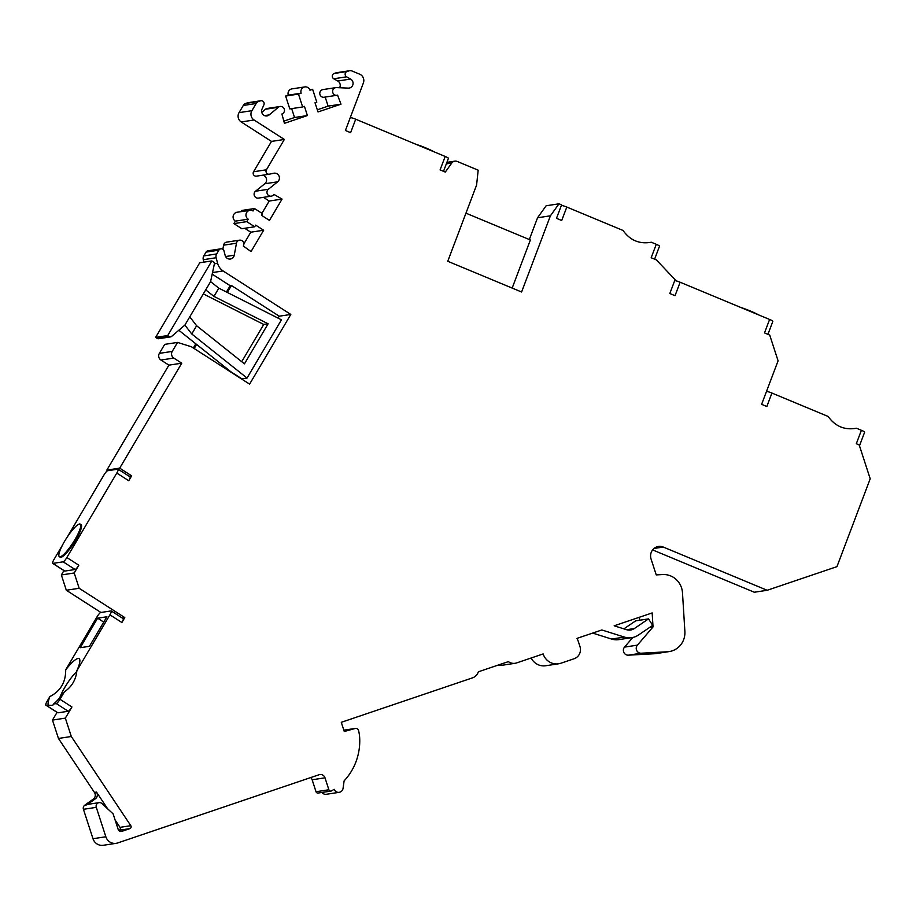 <?xml version="1.0" encoding="UTF-8"?>
<svg xmlns="http://www.w3.org/2000/svg" width="916" height="916" viewBox="0 0 916 916"><rect width="100%" height="100%" fill="white"/><g stroke="black" fill="none" stroke-linecap="round" stroke-linejoin="round"><path stroke-width="1.37" d="M111.248 610.961A4.832 0.996 122.7 0 0 111.054 610.926L100.771 612.495A4.832 0.996 122.7 0 0 97.062 616.789L65.689 669.859A28.053 5.748 122.7 0 1 78.272 658.467A28.053 5.748 -57.3 0 1 79.806 659.841A28.053 5.748 -57.3 0 1 76.875 670.718L109.92 614.831L121.874 622.502A4.832 0.996 -57.3 0 0 123.202 618.632L111.248 610.961A4.832 0.996 122.7 0 1 109.92 614.831M57.055 712.35L52.475 720.079L65.345 718.121L71.94 706.969A4.832 0.996 122.7 0 1 68.231 711.263L57.937 712.82L45.995 705.148A4.832 0.996 122.7 0 1 45.8 705.125A4.832 0.996 122.7 0 1 47.128 701.244L49.899 696.549C60.525 691.099 65.792 682.202 65.689 669.859M115.118 820.015L120.007 827.343A1.935 1.866 -98.7 0 1 119.069 830.262L129.866 828.625A1.935 1.866 81.3 0 0 130.805 825.694L71.311 736.498L58.452 738.456L52.475 720.079M58.452 738.456L94.44 792.42A4.832 4.66 -98.7 0 1 93.283 799.13L84.753 805.198A3.63 3.492 81.3 0 0 83.436 809.309L92.985 838.712A9.675 9.32 81.3 0 0 103.279 845.285L116.137 843.327A9.675 9.32 -98.7 0 1 105.844 836.766L92.985 838.712M310.673 777.57A4.832 4.66 -98.7 0 1 312.138 779.779L316.02 791.733A1.935 1.866 81.3 0 0 318.081 793.038L330.939 791.092A1.935 1.866 -98.7 0 1 328.878 789.775L316.02 791.733M321.94 792.455A4.832 4.66 81.3 0 0 326.325 794.287L339.183 792.329A4.832 4.66 -98.7 0 1 334.122 789.283A58.04 55.899 -98.7 0 1 331.569 790.863A1.935 1.866 -98.7 0 1 330.939 791.092M498.43 665.005A9.675 9.32 81.3 0 0 502.254 665.245L515.113 663.287A9.675 9.32 -98.7 0 1 508.38 661.627L478.347 671.806A9.675 9.32 -98.7 0 1 472.473 677.874L341.725 722.163A1.935 1.866 81.3 0 0 341.302 722.38L344.267 731.506L355.122 728.483A2.897 2.794 -98.7 0 1 358.58 730.59A37.968 36.571 -98.7 0 1 359.725 738.72A58.04 55.899 -98.7 0 1 344.118 780.879L343.065 788.298A4.832 4.66 -98.7 0 1 339.183 792.329M531.154 657.997A14.507 13.98 81.3 0 0 545.718 665.749L558.577 663.791A14.507 13.98 -98.7 0 1 543.142 653.932L516.647 662.909A9.675 9.32 -98.7 0 1 515.113 663.287M592.652 633.082L611.567 639.047A17.415 16.774 81.3 0 0 618.907 639.62L631.765 637.662A17.415 16.774 -98.7 0 1 624.426 637.089L601.846 629.968L577 638.383A24.182 23.289 -98.7 0 1 578.477 641.967L579.977 646.559A9.675 9.32 -98.7 0 1 574.126 658.741L560.878 663.23A14.507 13.98 -98.7 0 1 558.577 663.791M349.637 70.715L336.779 72.673A4.832 4.66 81.3 0 0 336.012 72.856L348.87 70.898A4.832 4.66 -98.7 0 1 352.065 71.013L359.679 74.185A6.767 6.527 -98.7 0 1 363.377 82.99L345.412 130.496L350.622 132.66L355.706 119.217L445.176 156.453L440.092 169.895L445.302 172.071L451.771 163.037A4.832 4.66 -98.7 0 1 457.221 161.456L478.175 170.181L476.583 185.078L447.752 261.278L521.593 291.998L550.413 215.81L559 203.81L561.588 204.886L556.493 218.34L561.714 220.504L566.798 207.062L623.017 230.454C630.162 240.416 639.586 244.343 651.299 242.225L656.268 244.297L651.184 257.74L656.394 259.904L675.069 279.666L669.825 293.509L675.035 295.685L680.13 282.231L769.6 319.466L764.517 332.909L769.726 335.084L778.085 360.824L761.62 404.334L766.841 406.509L771.925 393.056L828.144 416.459C835.289 426.421 844.712 430.337 856.426 428.23L861.395 430.291L856.311 443.745L859.208 444.947L870.2 478.782L836.961 566.638L767.173 590.282L663.287 547.058A9.675 9.32 81.3 0 0 651.07 559.012L656.234 574.904L662.68 574.55A19.351 18.629 -98.7 0 1 682.489 592.835L684.882 631.433A19.351 18.629 -98.7 0 1 669.184 651.585A19.351 18.629 -98.7 0 1 667.466 651.768L641.2 653.211A4.832 4.66 -98.7 0 1 637.399 645.15L653.028 626.91L652.158 612.93L614.167 625.8L626.521 629.693A9.675 9.32 81.3 0 0 634.319 628.548L648.539 618.884L635.681 620.842L623.876 628.857M639.448 617.235L639.631 620.247M632.796 637.467L624.54 647.108A4.832 4.66 81.3 0 0 628.342 655.169L654.608 653.726A19.351 18.629 81.3 0 0 656.325 653.543L669.184 651.585M652.604 549.909L754.315 592.24L767.173 590.282M559 203.81L546.142 205.768L537.555 217.768L529.322 239.545M339.584 87.741A4.832 4.66 -98.7 0 0 337.741 81.009L333.767 78.776A2.897 2.794 81.3 0 1 334.18 73.475L336.012 72.856M335.783 87.638L322.924 89.596A3.87 3.721 81.3 0 0 319.821 93.982A3.87 3.721 81.3 0 0 324.081 97.245L336.939 95.287A3.87 3.721 -98.7 0 1 332.68 92.024A3.87 3.721 -98.7 0 1 336.481 87.604L348.263 88.119A4.832 4.66 81.3 0 0 350.599 79.051L346.626 76.818A2.897 2.794 -98.7 0 1 347.038 71.517L348.87 70.898M317.314 109.794L328.123 106.13L325.18 97.073M301.135 93.192A4.832 4.66 -98.7 0 1 304.822 86.917L291.964 88.875A4.832 4.66 81.3 0 0 288.277 95.149L301.135 93.192L298.479 94.096L302.658 106.954L304.433 106.359L307.41 115.553L284.441 123.328L281.899 113.996A3.87 3.721 -98.7 0 0 280.124 106.485A3.87 3.721 -98.7 0 0 278.349 107.287L269.201 114.912A4.832 4.66 81.3 0 1 262.022 109.061L263.9 104.848A2.897 2.794 -98.7 0 0 260.465 100.852L258.633 101.47A4.832 4.66 -98.7 0 0 256.148 103.508L251.9 110.687A6.767 6.527 -98.7 0 0 254.076 120.007L284.349 139.45L266.419 169.792A2.897 2.794 -98.7 0 0 269.384 174.166L273.781 173.25A4.832 4.66 81.3 0 1 277.64 181.815L268.377 189.269A3.87 3.721 -98.7 0 0 271.262 196.161A3.87 3.721 -98.7 0 0 273.861 194.375L282.071 199.081L269.464 220.401L261.495 215.283L262.468 213.646L254.499 208.527L253.045 210.989A4.832 4.66 -98.7 0 0 246.049 214.104A4.832 4.66 -98.7 0 0 248.202 219.187L246.748 221.649L254.717 226.767L255.679 225.13L263.648 230.248L251.041 251.568L243.324 246.038A3.87 3.721 -98.7 0 0 239.557 240.164A3.87 3.721 -98.7 0 0 236.465 243.221L234.256 255.209A4.832 4.66 81.3 0 1 225.176 255.461L223.996 250.961A2.897 2.794 -98.7 0 0 218.901 250.16L216.657 253.961A4.832 4.66 -98.7 0 0 216.142 257.74L217.607 263.327A12.801 12.332 -98.7 0 0 223.103 270.953L290.807 314.44L249.599 384.136L191.455 346.786L177.555 342.412L164.697 344.37L159.373 353.37A4.832 4.66 81.3 0 0 160.93 360.034L168.899 365.14L106.84 470.103L107.779 470.71M302.658 106.954L289.8 108.912L285.62 96.043L288.277 95.149M283.742 121.164L294.551 117.511L291.666 108.626M280.124 106.485L267.266 108.443A3.87 3.721 81.3 0 0 265.491 109.244L261.758 112.347M260.923 100.737L248.064 102.695A2.897 2.794 81.3 0 0 247.606 102.798L260.465 100.852M256.526 176.124A2.897 2.794 81.3 0 1 253.56 171.75L271.491 141.407L241.217 121.965A6.767 6.527 81.3 0 1 239.042 112.645L243.29 105.466A4.832 4.66 81.3 0 1 245.774 103.428L247.606 102.798M262.709 175.196A4.832 4.66 -98.7 0 1 264.781 183.773L255.507 191.226A3.87 3.721 81.3 0 0 258.404 198.108L271.262 196.161M263.453 197.341L269.212 201.039L261.953 213.314M254.499 208.527L241.641 210.485L240.942 211.676M249.896 210.314L237.038 212.26A4.832 4.66 81.3 0 0 235.343 221.145L233.889 223.607L241.858 228.725L254.717 226.767M244.698 228.29L250.789 232.195L243.862 243.919M239.557 240.164L226.699 242.122A3.87 3.721 81.3 0 0 223.607 245.179L222.851 249.301M220.859 248.82L208.001 250.778A2.897 2.794 81.3 0 0 206.043 252.106L203.799 255.919A4.832 4.66 81.3 0 0 203.283 259.697L203.924 262.136M212.18 274.147L230.156 285.7L226.424 292.009M195.806 343.798L193.322 347.988M121.874 622.502L124.782 617.59L79.177 588.29L74.207 572.992L78.81 565.206L66.857 557.535L116.79 473.068L128.744 480.74A4.832 0.996 -57.3 0 0 130.072 476.87L118.118 469.198A4.832 0.996 122.7 0 0 117.935 469.164L107.641 470.732A4.832 0.996 122.7 0 0 103.932 475.026L67.372 536.868M62.299 545.444L53.998 559.481A4.832 0.996 122.7 0 0 52.67 563.363A4.832 0.996 122.7 0 0 52.865 563.386L63.147 561.829A4.832 0.996 122.7 0 0 66.857 557.535M63.925 570.588L61.349 574.95L66.318 590.248L100.909 612.472M45.8 705.125L57.754 712.797A4.832 0.996 -57.3 0 0 57.937 712.82M124.782 617.59L122.183 617.979M97.634 618.185L80.184 647.715L89.436 646.307L106.897 616.777L97.634 618.185L103.737 622.113M71.94 706.969L59.987 699.286L64.429 691.786C71.78 686.817 75.925 679.798 76.875 670.718M128.744 480.74L131.652 475.828L119.698 468.145L181.757 363.194L173.788 358.076A4.832 4.66 -98.7 0 1 172.231 351.412L177.555 342.412M304.822 86.917A4.832 4.66 -98.7 0 1 309.963 90.203L312.619 89.299L316.799 102.168L315.024 102.764L318.012 111.958L340.981 104.184L337.557 95.138A3.87 3.721 -98.7 0 1 336.939 95.287M648.539 618.884L652.673 625.376L638.452 635.028A17.415 16.774 -98.7 0 1 631.765 637.662M116.137 843.327A9.675 9.32 -98.7 0 0 117.672 842.96L319.089 774.73A4.832 4.66 81.3 0 1 324.997 777.821L328.878 789.775M93.283 799.13L95.344 798.821L86.802 804.878A3.63 3.492 81.3 0 1 88.257 804.294L99.054 802.645A3.63 3.492 -98.7 0 0 96.294 807.351L105.844 836.766M99.054 802.645A3.63 3.492 -98.7 0 1 101.916 803.538L113.126 813.889L118.21 829.518A2.897 2.794 81.3 0 0 121.748 831.373L129.866 828.625M65.345 718.121L71.311 736.498M59.987 699.286A4.832 0.996 122.7 0 1 56.277 703.58L53.597 703.992A28.053 5.748 -57.3 0 0 64.429 691.786M45.995 705.148L52.681 705.389M52.716 705.377L53.597 703.992M59.769 697.729A20.312 4.168 122.7 0 1 76.761 671.565M49.899 696.549A28.053 5.748 -57.3 0 0 48.159 704.816M79.177 588.29L66.318 590.248M74.207 572.992L61.349 574.95M52.67 563.363L64.624 571.034A4.832 0.996 -57.3 0 0 64.807 571.069L75.101 569.5L63.147 561.829M78.81 565.206A4.832 0.996 122.7 0 1 75.101 569.5M131.652 475.828L129.053 476.217M118.118 469.198A4.832 0.996 122.7 0 1 116.79 473.068M59.345 556.688L60.135 557.191A19.351 3.973 -57.3 0 0 75.742 540.131A19.351 3.973 -57.3 0 0 81.055 524.639L80.253 524.124A19.351 3.973 122.7 0 1 74.94 539.627A19.351 3.973 122.7 0 1 59.345 556.688A19.351 3.973 122.7 0 1 64.658 541.184A19.351 3.973 122.7 0 1 80.253 524.124M106.84 470.103L119.698 468.145M181.757 363.194L168.899 365.14M227.328 292.456L231.439 285.506L279.231 316.203L278.098 318.127M194.169 348.538L196.596 344.427M230.156 285.7L231.439 285.506M279.231 316.203L290.807 314.44M250.789 232.195L263.648 230.248M233.889 223.607L246.748 221.649M235.343 221.145L248.202 219.187M269.212 201.039L282.071 199.081M271.491 141.407L284.349 139.45M294.551 117.511L307.41 115.553M285.62 96.043L298.479 94.096M309.791 89.734L312.619 89.299M328.123 106.13L340.981 104.184M443.516 171.315L448.416 158.354A4.832 0.653 -159.3 0 0 445.176 156.453M355.706 119.217A4.832 0.653 -159.3 0 0 350.29 117.592M434.31 151.93A19.351 2.622 -159.3 0 0 425.814 147.934A19.351 2.622 -159.3 0 0 415.727 144.19M465.958 213.176L530.364 239.981L512.17 288.082M550.413 215.81L537.555 217.768M566.798 207.062A4.832 0.653 -159.3 0 0 561.382 205.436M654.608 259.159L659.509 246.198A4.832 0.653 -159.3 0 0 656.268 244.297M767.929 334.34L772.841 321.379A4.832 0.653 -159.3 0 0 769.6 319.466M680.13 282.231A4.832 0.653 -159.3 0 0 674.703 280.617M758.723 314.944A19.351 2.622 -159.3 0 0 750.238 310.959A19.351 2.622 -159.3 0 0 740.151 307.215M859.552 445.645L864.635 432.203A4.832 0.653 -159.3 0 0 861.395 430.291M771.925 393.056A4.832 0.653 -159.3 0 0 766.509 391.441M653.028 626.91L649.65 627.426M95.344 798.821A4.832 4.66 81.3 0 0 96.501 792.1L107.676 808.862M178.826 330.264L231.118 371.953L241.881 378.823L247.034 378.045L281.452 319.821L218.832 288.162L210.588 281.624L184.895 325.088L171.532 336.47A1.935 1.866 -98.7 0 1 169.368 336.607L167.72 335.554L211.836 260.934L213.485 261.987A1.935 1.866 -98.7 0 1 214.333 264.071L210.588 281.624M247.034 378.045L191.753 333.974L184.895 325.088M211.836 260.934L199.745 262.766L155.628 337.386L157.277 338.451A1.935 1.866 81.3 0 0 158.537 338.725L170.628 336.882M167.72 335.554L155.628 337.386M191.753 333.974L196.619 325.73L244.435 363.847L268.113 323.783L213.955 296.406L218.832 288.162M196.619 325.73L189.761 316.844M203.329 293.91L263.739 324.447L268.113 323.783M205.711 289.868L213.955 296.406M263.739 324.447L241.732 361.683M68.231 711.263L56.277 703.58M64.807 571.069L52.865 563.386M173.788 358.076L160.93 360.034M172.231 351.412L159.373 353.37M212.523 272.556L223.103 270.953M214.367 263.819L217.607 263.327M203.283 259.697L216.142 257.74M203.799 255.919L216.657 253.961M206.043 252.106L218.901 250.16M225.588 256.526L234.256 255.209M223.607 245.179L236.465 243.221M255.507 191.226L268.377 189.269M264.781 183.773L277.64 181.815M253.56 171.75L266.419 169.792M241.217 121.965L254.076 120.007M239.042 112.645L251.9 110.687M243.29 105.466L256.148 103.508M245.774 103.428L258.633 101.47M264.575 115.611L269.201 114.912M265.491 109.244L278.349 107.287M337.741 81.009L350.599 79.051M333.767 78.776L346.626 76.818M334.18 73.475L347.038 71.517M446.332 163.861L451.771 163.037M663.287 547.058L654.001 548.466M667.466 651.768L654.608 653.726M641.2 653.211L628.342 655.169M637.399 645.15L624.54 647.108M634.319 628.548L626.613 629.716M624.426 637.089L611.567 639.047M355.122 728.483L343.844 730.201M324.997 777.821L312.138 779.779M96.294 807.351L83.436 809.309M86.802 804.878L84.753 805.198M94.44 792.42L96.501 792.1M120.007 827.343L130.805 825.694M120.82 831.51L121.748 831.373M169.368 336.607L157.277 338.451M256.377 176.158L269.235 174.2M446.905 162.361L454.794 161.159M343.844 730.178L355.431 728.415"/></g></svg>
